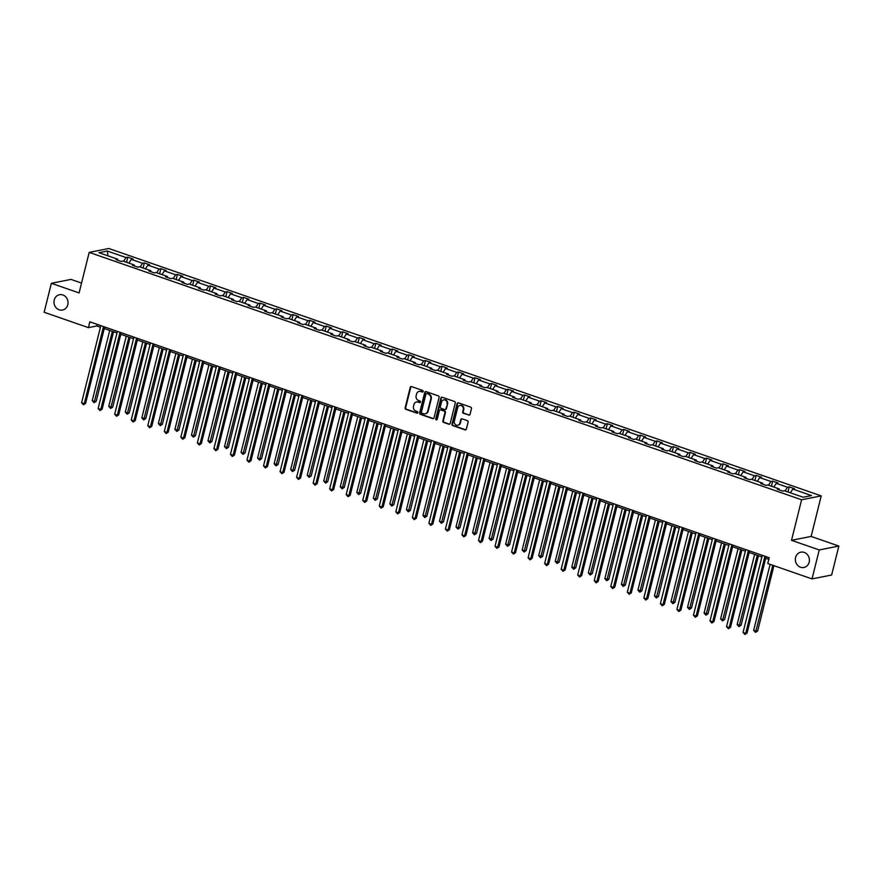 <?xml version="1.0" encoding="UTF-8"?>
<svg xmlns="http://www.w3.org/2000/svg" width="883" height="883" viewBox="0 0 883 883"><rect width="100%" height="100%" fill="white"/><g stroke="black" fill="none" stroke-linecap="round" stroke-linejoin="round"><path stroke-width="1.32" d="M795.594 557.471A7.804 6.998 -101.2 0 0 803.894 567.482A7.804 6.998 -101.2 0 0 809.159 562.184A7.804 6.998 -101.2 0 0 800.859 552.162A7.804 6.998 -101.2 0 0 795.594 557.471M54.227 300.021A7.804 6.998 -101.2 0 0 62.527 310.043A7.804 6.998 -101.2 0 0 67.792 304.734A7.804 6.998 -101.2 0 0 59.492 294.723A7.804 6.998 -101.2 0 0 54.227 300.021M423.145 391.478A0.839 0.751 -101.2 0 0 422.615 390.429L411.555 386.588A1.192 1.071 -101.2 0 0 410.231 387.361L405.131 407.825A1.192 1.071 -101.2 0 0 405.893 409.326L416.942 413.167A0.839 0.751 -101.2 0 0 417.869 412.615A0.839 0.751 -101.2 0 0 417.339 411.566L415.915 411.07A3.83 3.433 -101.2 0 1 413.487 406.279L413.917 404.58A3.83 3.433 -101.2 0 1 418.156 402.096L419.58 402.593A0.839 0.751 -101.2 0 0 420.507 402.052A0.839 0.751 -101.2 0 0 419.977 401.003L418.542 400.507A3.83 3.433 -101.2 0 1 416.125 395.705L416.555 394.006A3.83 3.433 -101.2 0 1 420.783 391.522L422.217 392.019A0.839 0.751 -101.2 0 0 423.145 391.478M468.707 415.142A1.192 1.071 -101.2 0 0 470.032 414.37L471.467 408.619A1.192 1.071 -101.2 0 0 470.705 407.129L458.432 402.858A1.192 1.071 -101.2 0 0 457.107 403.641L452.008 424.105A1.192 1.071 -101.2 0 0 452.758 425.606L465.043 429.866A1.192 1.071 -101.2 0 0 466.367 429.094L468.089 422.151A1.192 1.071 -101.2 0 0 467.339 420.65L462.085 418.829A1.192 1.071 -101.2 0 0 460.76 419.602L459.9 423.045A3.201 2.87 -101.2 0 1 457.736 425.22A3.201 2.87 -101.2 0 1 454.337 421.114L457.692 407.637A3.201 2.87 -101.2 0 1 459.855 405.463A3.201 2.87 -101.2 0 1 463.255 409.569L462.703 411.82A1.192 1.071 -101.2 0 0 463.454 413.321L469.237 415.032A1.192 1.071 -101.2 0 0 469.48 415.087M791.51 540.319L819.236 549.943L812.018 578.906L831.631 575.021L838.85 546.058L811.135 536.434L821.234 495.893L801.621 499.778L791.51 540.319L811.135 536.434M81.545 283.079L70.982 279.414L51.369 283.3L79.084 292.924L89.194 252.383L801.621 499.778M51.369 283.3L44.15 312.262L88.41 327.626L96.81 325.959L100.452 327.229M812.018 578.906L767.757 563.531L769.203 557.747L89.845 321.831L88.41 327.626M439.105 397.383A1.192 1.071 -101.2 0 0 438.354 395.893L426.07 391.622A1.192 1.071 -101.2 0 0 424.745 392.405L419.646 412.869A1.192 1.071 -101.2 0 0 420.407 414.37L432.681 418.63A1.192 1.071 -101.2 0 0 434.006 417.858L439.105 397.383M442.251 397.24L454.535 401.511A1.192 1.071 -101.2 0 1 455.286 403.001L450.187 423.476A1.192 1.071 -101.2 0 1 448.862 424.248L443.608 422.416A1.192 1.071 -101.2 0 1 442.847 420.926L444.922 412.626A1.192 1.071 -101.2 0 0 444.16 411.125L440.672 409.911A1.192 1.071 -101.2 0 0 439.348 410.694L437.195 419.337A0.839 0.751 -101.2 0 1 435.738 418.829L440.926 398.023A1.192 1.071 -101.2 0 1 442.251 397.24M819.236 549.943L838.85 546.058M803.166 497.25L784.402 490.738L782.625 491.091L777.327 489.248L779.104 488.895L767.868 484.988L766.091 485.341L760.782 483.509L762.559 483.156L751.323 479.248L749.546 479.601L744.248 477.758L746.025 477.405L734.788 473.509L733.011 473.862L727.713 472.019L729.49 471.665L718.254 467.769L716.477 468.122L711.179 466.279L712.956 465.926L701.72 462.019L699.943 462.372L694.645 460.54L696.422 460.186L685.186 456.279L683.409 456.632L678.111 454.789L679.888 454.436L668.652 450.54L666.875 450.893L661.566 449.05L663.343 448.696L652.107 444.8L650.33 445.153L645.031 443.31L646.809 442.957L635.572 439.061L633.795 439.403L628.497 437.571L630.274 437.217L619.038 433.31L617.261 433.663L611.963 431.82L613.74 431.478L602.504 427.571L600.727 427.924L595.429 426.081L597.206 425.727L585.97 421.831L584.193 422.184L578.895 420.341L580.672 419.988L569.436 416.092L567.659 416.434L562.35 414.602L564.127 414.248L552.89 410.341L551.113 410.694L545.815 408.851L547.592 408.509L536.356 404.602L534.579 404.955L529.281 403.112L531.058 402.758L519.822 398.862L518.045 399.215L512.747 397.372L514.524 397.019L503.288 393.123L501.511 393.465L496.213 391.633L497.99 391.279L486.754 387.372L484.977 387.725L479.679 385.882L481.456 385.54L470.22 381.633L468.443 381.986L463.134 380.143L464.911 379.789L453.674 375.893L451.897 376.246L446.599 374.403L448.376 374.05L437.14 370.154L435.363 370.496L430.065 368.664L431.842 368.31L420.606 364.403L418.829 364.756L413.531 362.913L415.308 362.571L404.072 358.664L402.295 359.017L396.997 357.174L398.774 356.82L387.538 352.924L385.761 353.277L380.463 351.434L382.24 351.081L371.003 347.185L369.226 347.527L363.917 345.695L365.694 345.341L354.458 341.434L352.692 341.787L347.383 339.944L349.16 339.602L337.924 335.695L336.147 336.048L330.849 334.204L332.626 333.851L321.39 329.955L319.613 330.308L314.315 328.465L316.092 328.112L304.856 324.216L303.079 324.558L297.781 322.725L299.558 322.372L288.322 318.465L286.545 318.818L281.247 316.975L283.024 316.633L271.787 312.725L270.01 313.079L264.712 311.235L266.478 310.882L255.242 306.986L253.476 307.339L248.167 305.496L249.944 305.143L238.708 301.246L236.931 301.589L231.633 299.756L233.41 299.403L222.174 295.496L220.397 295.849L215.099 294.006L216.876 293.664L205.64 289.756L203.863 290.11L198.565 288.266L200.342 287.913L189.105 284.017L187.328 284.37L182.03 282.527L183.807 282.174L172.571 278.277L170.794 278.62L165.496 276.787L167.262 276.434L156.026 272.527L154.26 272.88L148.951 271.037L150.728 270.695L139.492 266.787L137.715 267.141L132.417 265.297L134.194 264.944L122.958 261.048L121.181 261.401L115.883 259.558L117.66 259.205L98.896 252.693L107.273 251.026L126.037 257.549L127.814 257.196L133.112 259.039L131.335 259.392L142.571 263.289L144.348 262.935L149.646 264.779L147.869 265.132L159.106 269.028L160.883 268.675L166.181 270.518L164.404 270.871L175.64 274.779L177.417 274.425L182.726 276.258L180.949 276.611L192.185 280.518L193.951 280.165L199.26 282.008L197.483 282.361L208.719 286.258L210.496 285.904L215.794 287.748L214.017 288.101L225.253 291.997L227.03 291.644L232.328 293.487L230.551 293.84L241.787 297.737L243.565 297.394L248.863 299.227L247.085 299.58L258.322 303.487L260.099 303.134L265.397 304.977L263.62 305.319L274.856 309.227L276.633 308.873L281.931 310.717L280.165 311.07L291.401 314.966L293.167 314.613L298.476 316.456L296.699 316.809L307.935 320.706L309.712 320.363L315.01 322.196L313.233 322.549L324.469 326.456L326.246 326.103L331.544 327.946L329.767 328.288L341.004 332.196L342.781 331.842L348.079 333.686L346.302 334.039L357.538 337.935L359.315 337.582L364.613 339.425L362.836 339.778L374.072 343.675L375.849 343.332L381.147 345.165L379.381 345.518L390.617 349.425L392.383 349.072L397.692 350.915L395.915 351.257L407.151 355.165L408.928 354.811L414.226 356.655L412.449 357.008L423.685 360.904L425.463 360.551L430.761 362.394L428.983 362.747L440.22 366.644L441.997 366.302L447.295 368.134L445.518 368.487L456.754 372.394L458.531 372.041L463.829 373.884L462.052 374.226L473.288 378.134L475.065 377.781L480.363 379.624L478.597 379.977L489.833 383.873L491.599 383.52L496.908 385.363L495.131 385.716L506.367 389.613L508.144 389.271L513.442 391.103L511.665 391.456L522.902 395.363L524.679 395.01L529.977 396.853L528.2 397.195L539.436 401.103L541.213 400.75L546.511 402.593L544.734 402.946L555.97 406.842L557.747 406.489L563.045 408.332L561.268 408.686L572.504 412.582L574.281 412.24L579.579 414.072L577.813 414.425L589.049 418.332L590.815 417.979L596.124 419.822L594.347 420.165L605.583 424.072L607.361 423.719L612.659 425.562L610.881 425.915L622.118 429.811L623.895 429.458L629.193 431.301L627.416 431.655L638.652 435.551L640.429 435.209L645.727 437.041L643.95 437.394L655.186 441.301L656.963 440.948L662.261 442.791L660.484 443.134L671.72 447.041L673.497 446.688L678.795 448.531L677.029 448.884L688.254 452.78L690.031 452.427L695.34 454.27L693.563 454.624L704.8 458.52L706.577 458.178L711.875 460.01L710.098 460.363L721.334 464.27L723.111 463.917L728.409 465.76L726.632 466.103L737.868 470.01L739.645 469.657L744.943 471.5L743.166 471.853L754.402 475.749L756.179 475.396L761.477 477.239L759.7 477.593L770.936 481.489L772.713 481.147L778.011 482.979L776.234 483.332L787.47 487.239L789.247 486.886L794.557 488.729L792.779 489.072L811.532 495.595L803.166 497.25M821.234 495.893L108.819 248.498L89.194 252.383M785.053 490.959L787.47 487.239M773.817 487.063L776.234 483.332M779.336 489.944L779.104 488.895M768.519 485.22L770.936 481.489M757.283 481.323L759.7 477.593M762.802 484.204L762.559 483.156M751.985 479.48L754.402 475.749M740.749 475.573L743.166 471.853M746.267 478.465L746.025 477.405M735.451 473.741L737.868 470.01M724.215 469.833L726.632 466.103M729.733 472.725L729.49 471.665M718.917 467.99L721.334 464.27M707.68 464.094L710.098 460.363M713.199 466.975L712.956 465.926M702.382 462.25L704.8 458.52M691.146 458.354L693.563 454.624M696.665 461.235L696.422 460.186M685.837 456.511L688.254 452.78M674.601 452.604L677.029 448.884M680.12 455.496L679.888 454.436M669.303 450.772L671.72 447.041M658.067 446.864L660.484 443.134M663.586 449.756L663.343 448.696M652.769 445.032L655.186 441.301M641.533 441.125L643.95 437.394M647.051 444.006L646.809 442.957M636.235 439.281L638.652 435.551M624.998 435.385L627.416 431.655M630.517 438.266L630.274 437.217M619.7 433.542L622.118 429.811M608.464 429.646L610.881 425.915M613.983 432.527L613.74 431.478M603.166 427.802L605.583 424.072M591.93 423.895L594.347 420.165M597.449 426.787L597.206 425.727M586.621 422.063L589.049 418.332M575.385 418.156L577.813 414.425M580.904 421.036L580.672 419.988M570.087 416.312L572.504 412.582M558.851 412.416L561.268 408.686M564.369 415.297L564.127 414.248M553.553 410.573L555.97 406.842M542.317 406.677L544.734 402.946M547.835 409.557L547.592 408.509M537.019 404.833L539.436 401.103M525.782 400.926L528.2 397.195M531.301 403.818L531.058 402.758M520.484 399.094L522.902 395.363M509.248 395.187L511.665 391.456M514.767 398.067L514.524 397.019M503.95 393.343L506.367 389.613M492.714 389.447L495.131 385.716M498.233 392.328L497.99 391.279M487.405 387.604L489.833 383.873M476.18 383.708L478.597 379.977M481.688 386.588L481.456 385.54M470.871 381.864L473.288 378.134M459.635 377.957L462.052 374.226M465.153 380.849L464.911 379.789M454.337 376.125L456.754 372.394M443.1 372.218L445.518 368.487M448.619 375.098L448.376 374.05M437.802 370.374L440.22 366.644M426.566 366.478L428.983 362.747M432.085 369.359L431.842 368.31M421.268 364.635L423.685 360.904M410.032 360.739L412.449 357.008M415.551 363.619L415.308 362.571M404.734 358.895L407.151 355.165M393.498 354.988L395.915 351.257M399.017 357.88L398.774 356.82M388.2 353.156L390.617 349.425M376.964 349.249L379.381 345.518M382.471 352.129L382.24 351.081M371.655 347.405L374.072 343.675M360.419 343.509L362.836 339.778M365.937 346.39L365.694 345.341M355.121 341.666L357.538 337.935M343.884 337.77L346.302 334.039M349.403 340.65L349.16 339.602M338.586 335.926L341.004 332.196M327.35 332.019L329.767 328.288M332.869 334.911L332.626 333.851M322.052 330.187L324.469 326.456M310.816 326.28L313.233 322.549M316.335 329.16L316.092 328.112M305.518 324.436L307.935 320.706M294.282 320.54L296.699 316.809M299.801 323.421L299.558 322.372M288.984 318.697L291.401 314.966M277.748 314.801L280.165 311.07M283.255 317.681L283.024 316.633M272.439 312.957L274.856 309.227M261.202 309.05L263.62 305.319M266.721 311.942L266.478 310.882M255.904 307.218L258.322 303.487M244.668 303.31L247.085 299.58M250.187 306.191L249.944 305.143M239.37 301.467L241.787 297.737M228.134 297.571L230.551 293.84M233.653 300.452L233.41 299.403M222.836 295.728L225.253 291.997M211.6 291.832L214.017 288.101M217.119 294.712L216.876 293.664M206.302 289.988L208.719 286.258M195.066 286.081L197.483 282.361M200.584 288.973L200.342 287.913M189.768 284.249L192.185 280.518M178.532 280.341L180.949 276.611M184.039 283.222L183.807 282.174M173.223 278.498L175.64 274.779M161.986 274.602L164.404 270.871M167.505 277.483L167.262 276.434M156.688 272.759L159.106 269.028M145.452 268.862L147.869 265.132M150.971 271.743L150.728 270.695M140.154 267.019L142.571 263.289M128.918 263.112L131.335 259.392M134.437 266.004L134.194 264.944M123.62 261.28L126.037 257.549M107.273 251.026L107.991 255.849M104.26 328.553L116.986 332.968M120.794 334.293L133.521 338.708M137.329 340.032L150.055 344.447M153.874 345.772L166.6 350.198M170.408 351.522L183.134 355.937M186.942 357.262L199.668 361.677M203.476 363.001L216.203 367.416M220.01 368.741L232.737 373.167M236.545 374.491L249.271 378.906M253.09 380.231L265.816 384.646M269.624 385.97L282.35 390.385M286.158 391.71L298.884 396.136M302.692 397.449L315.419 401.875M319.227 403.2L331.953 407.615M335.761 408.939L348.487 413.354M352.306 414.679L365.032 419.105M368.84 420.418L381.566 424.844M385.374 426.169L398.101 430.584M401.908 431.908L414.635 436.323M418.443 437.648L431.169 442.074M434.977 443.387L447.703 447.813M451.522 449.138L464.248 453.553M468.056 454.877L480.782 459.292M484.59 460.617L497.317 465.043M501.125 466.356L513.851 470.782M517.659 472.107L530.385 476.522M534.193 477.846L546.919 482.261M550.727 483.586L563.464 488.012M567.272 489.325L579.999 493.752M583.806 495.076L596.533 499.491M600.341 500.816L613.067 505.231M616.875 506.555L629.601 510.981M633.409 512.295L646.135 516.721M649.943 518.045L662.669 522.46M666.488 523.785L679.215 528.2M683.023 529.524L695.749 533.95M699.557 535.264L712.283 539.69M716.091 541.014L728.817 545.429M732.625 546.754L745.351 551.169M749.159 552.493L761.886 556.919M765.704 558.233L768.806 559.314M97.196 324.381L96.81 325.959M117.903 260.253L117.66 259.205M790.362 492.802L792.779 489.072M126.545 262.295L127.814 257.196M143.079 268.035L144.348 262.935M159.613 273.774L160.883 268.675M176.147 279.514L177.417 274.425M192.682 285.264L193.951 280.165M209.227 291.004L210.496 285.904M225.761 296.743L227.03 291.644M242.295 302.483L243.565 297.394M258.829 308.233L260.099 303.134M275.364 313.973L276.633 308.873M291.898 319.712L293.167 314.613M308.443 325.452L309.712 320.363M324.977 331.202L326.246 326.103M341.511 336.942L342.781 331.842M358.045 342.681L359.315 337.582M374.58 348.421L375.849 343.332M391.114 354.171L392.383 349.072M407.659 359.911L408.928 354.811M424.193 365.65L425.463 360.551M440.727 371.39L441.997 366.302M457.262 377.14L458.531 372.041M473.796 382.88L475.065 377.781M490.33 388.619L491.599 383.52M506.864 394.359L508.144 389.271M523.409 400.098L524.679 395.01M539.943 405.849L541.213 400.75M556.478 411.588L557.747 406.489M573.012 417.328L574.281 412.24M589.546 423.067L590.815 417.979M606.08 428.818L607.361 423.719M622.625 434.557L623.895 429.458M639.16 440.297L640.429 435.209M655.694 446.036L656.963 440.948M672.228 451.787L673.497 446.688M688.762 457.526L690.031 452.427M705.296 463.266L706.577 458.178M721.841 469.005L723.111 463.917M738.376 474.756L739.645 469.657M754.91 480.495L756.179 475.396M771.444 486.235L772.713 481.147M787.978 491.974L789.247 486.886M422.836 391.931A0.839 0.751 -101.2 0 1 422.747 391.909L421.312 391.412A3.83 3.433 -101.2 0 0 419.403 391.357M416.765 401.931A3.83 3.433 -101.2 0 1 418.685 401.986L420.109 402.482A0.839 0.751 -101.2 0 0 420.198 402.505M411.312 386.533A1.192 1.071 -101.2 0 0 410.761 387.262L405.661 407.725A1.192 1.071 -101.2 0 0 406.423 409.215L417.471 413.056A0.839 0.751 -101.2 0 0 417.56 413.078M425.827 391.577A1.192 1.071 -101.2 0 0 425.275 392.295L420.176 412.758A1.192 1.071 -101.2 0 0 420.937 414.259L433.211 418.52A1.192 1.071 -101.2 0 0 433.454 418.575M426.82 393.619A0.839 0.751 -101.2 0 0 425.893 394.16L421.412 412.118A0.839 0.751 -101.2 0 0 421.942 413.167L423.454 413.697A3.83 3.433 -101.2 0 0 427.692 411.213L430.749 398.928A3.83 3.433 -101.2 0 0 428.332 394.138L427.35 393.509A0.839 0.751 -101.2 0 0 426.732 393.586M425.374 413.752A3.83 3.433 -101.2 0 0 428.222 411.103L427.692 411.213M427.35 393.509L428.862 394.039A3.83 3.433 -101.2 0 1 431.279 398.829L428.222 411.103M440.429 409.867A1.192 1.071 -101.2 0 1 441.202 409.811L444.69 411.025A1.192 1.071 -101.2 0 1 445.451 412.516L443.376 420.816A1.192 1.071 -101.2 0 0 444.138 422.317L449.392 424.138A1.192 1.071 -101.2 0 0 449.635 424.193M442.008 397.195A1.192 1.071 -101.2 0 0 441.456 397.913L436.268 418.719A0.839 0.751 -101.2 0 0 436.886 419.789M447.063 404.017A3.201 2.87 -101.2 0 0 443.663 399.9A3.201 2.87 -101.2 0 0 441.5 402.074L440.319 406.82A1.192 1.071 -101.2 0 0 441.07 408.321L444.557 409.535A1.192 1.071 -101.2 0 0 445.882 408.763L447.593 403.906A3.201 2.87 -101.2 0 0 443.928 399.867M445.33 409.48A1.192 1.071 -101.2 0 0 446.412 408.652L445.882 408.763M447.593 403.906L446.412 408.652M460.12 405.429A3.201 2.87 -101.2 0 1 463.785 409.469L463.233 411.71A1.192 1.071 -101.2 0 0 463.983 413.211L469.237 415.032M458.001 425.153A3.201 2.87 -101.2 0 0 460.429 422.946L459.9 423.045M461.842 418.774A1.192 1.071 -101.2 0 0 461.29 419.502L460.429 422.946M458.189 402.814A1.192 1.071 -101.2 0 0 457.637 403.531L452.538 423.995A1.192 1.071 -101.2 0 0 453.288 425.496L465.573 429.756A1.192 1.071 -101.2 0 0 465.816 429.811M109.724 330.452L92.229 400.639L94.878 401.555L96.203 401.301L113.543 331.765M96.203 401.301L94.106 402.714L112.373 331.368M94.106 402.714L92.229 400.639M103.499 326.567L84.271 403.663L81.622 402.736L100.839 325.65M104.658 326.975L85.596 403.399L83.499 404.811L81.622 402.736M85.596 403.399L83.499 404.811M126.269 336.191L108.764 406.379L111.413 407.306L112.737 407.041L130.077 337.516M112.737 407.041L110.64 408.454L128.918 337.107M110.64 408.454L108.764 406.379M142.803 341.931L125.298 412.118L127.947 413.045L129.271 412.78L146.611 343.255M129.271 412.78L127.174 414.193L145.452 342.847M127.174 414.193L125.298 412.118M120.033 332.317L100.805 409.403L98.156 408.487L117.384 331.39M121.192 332.714L102.13 409.138L100.033 410.551L98.156 408.487M102.13 409.138L100.033 410.551M136.567 338.057L117.351 415.142L114.691 414.226L133.918 337.14M137.726 338.454L118.675 414.878L116.578 416.29L114.691 414.226M118.675 414.878L116.578 416.29M159.337 347.67L141.832 417.869L145.805 418.52L163.145 348.995M145.805 418.52L143.708 419.933L161.986 348.597M143.708 419.933L141.832 417.869M153.101 343.796L133.885 420.882L131.236 419.966L150.452 342.88M154.26 344.204L135.209 420.628L133.112 422.041L131.236 419.966M135.209 420.628L133.112 422.041M175.872 353.421L158.366 423.608L162.351 424.27L179.679 354.734M162.351 424.27L160.253 425.683L178.521 354.337M160.253 425.683L158.366 423.608M169.635 349.536L150.419 426.632L147.77 425.705L166.986 348.619M170.794 349.944L151.744 426.368L149.646 427.78L147.77 425.705M151.744 426.368L149.646 427.78M192.406 359.16L174.911 429.348L177.56 430.275L178.885 430.01L196.214 360.485M178.885 430.01L176.788 431.423L195.055 360.076M176.788 431.423L174.911 429.348M186.17 355.286L166.953 432.372L164.304 431.445L183.521 354.359M187.328 355.683L168.278 432.107L166.181 433.52L164.304 431.445M168.278 432.107L166.181 433.52M208.94 364.9L191.445 435.087L194.094 436.014L195.419 435.749L212.759 366.224M195.419 435.749L193.322 437.162L211.589 365.816M193.322 437.162L191.445 435.087M202.715 361.026L183.487 438.111L180.838 437.195L200.055 360.109M203.874 361.423L184.812 437.847L182.715 439.259L180.838 437.195M184.812 437.847L182.715 439.259M225.485 370.639L207.98 440.838L211.953 441.489L229.293 371.964M211.953 441.489L209.856 442.902L228.134 371.566M209.856 442.902L207.98 440.838M219.249 366.765L200.022 443.851L197.373 442.935L216.6 365.849M220.408 367.173L201.346 443.597L199.249 445.01L197.373 442.935M201.346 443.597L199.249 445.01M242.019 376.39L224.514 446.577L227.163 447.493L228.487 447.239L245.827 377.703M228.487 447.239L226.39 448.652L244.668 377.306M226.39 448.652L224.514 446.577M235.783 372.505L216.567 449.602L213.907 448.674L233.134 371.588M236.942 372.913L217.891 449.337L215.794 450.749L213.907 448.674M217.891 449.337L215.794 450.749M258.553 382.129L241.048 452.317L243.697 453.244L245.021 452.979L262.361 383.454M245.021 452.979L242.924 454.392L261.202 383.045M242.924 454.392L241.048 452.317M252.317 378.255L233.101 455.341L230.452 454.414L249.668 377.328M253.476 378.652L234.425 455.076L232.328 456.489L230.452 454.414M234.425 455.076L232.328 456.489M275.088 387.869L257.582 458.056L260.242 458.983L261.567 458.719L278.896 389.193M261.567 458.719L259.47 460.131L277.737 388.785M259.47 460.131L257.582 458.056M268.851 383.995L249.635 461.081L246.986 460.164L266.202 383.079M270.01 384.392L250.96 460.816L248.863 462.228L246.986 460.164M250.96 460.816L248.863 462.228M291.622 393.608L274.127 463.807L278.101 464.458L295.43 394.933M278.101 464.458L276.004 465.871L294.271 394.535M276.004 465.871L274.127 463.807M285.386 389.734L266.169 466.82L263.52 465.904L282.737 388.818M286.545 390.143L267.494 466.566L265.397 467.979L263.52 465.904M267.494 466.566L265.397 467.979M308.156 399.359L290.662 469.546L293.311 470.462L294.635 470.197L311.975 400.672M294.635 470.197L292.538 471.621L310.805 400.275M292.538 471.621L290.662 469.546M301.931 395.474L282.703 472.571L280.054 471.643L299.271 394.558M303.09 395.882L284.028 472.306L281.931 473.718L280.054 471.643M284.028 472.306L281.931 473.718M324.701 405.098L307.196 475.286L309.845 476.213L311.169 475.948L328.509 406.423M311.169 475.948L309.072 477.361L327.35 406.014M309.072 477.361L307.196 475.286M318.465 401.224L299.238 478.31L296.589 477.383L315.816 400.297M319.624 401.622L300.562 478.045L298.465 479.458L296.589 477.383M300.562 478.045L298.465 479.458M341.235 410.838L323.73 481.025L326.379 481.952L327.703 481.688L345.043 412.162M327.703 481.688L325.606 483.1L343.884 411.754M325.606 483.1L323.73 481.025M334.999 406.964L315.783 484.05L313.123 483.133L332.35 406.048M336.158 407.361L317.107 483.785L314.999 485.197L313.123 483.133M317.107 483.785L314.999 485.197M357.77 416.577L340.264 486.776L344.238 487.427L361.577 417.902M344.238 487.427L342.14 488.84L360.419 417.504M342.14 488.84L340.264 486.776M351.533 412.703L332.317 489.789L329.668 488.873L348.884 411.787M352.692 413.112L333.642 489.535L331.544 490.948L329.668 488.873M333.642 489.535L331.544 490.948M374.304 422.317L356.798 492.515L360.783 493.167L378.112 423.641M360.783 493.167L358.686 494.59L376.953 423.244M358.686 494.59L356.798 492.515M368.068 418.443L348.851 495.54L346.202 494.612L365.419 417.527M369.226 418.851L350.176 495.275L348.079 496.688L346.202 494.612M350.176 495.275L348.079 496.688M390.838 428.067L373.343 498.255L375.992 499.182L377.317 498.917L394.646 429.392M377.317 498.917L375.22 500.33L393.487 428.983M375.22 500.33L373.343 498.255M384.602 424.193L365.385 501.279L362.736 500.352L381.953 423.266M385.761 424.591L366.71 501.014L364.613 502.427L362.736 500.352M366.71 501.014L364.613 502.427M407.372 433.807L389.878 503.994L392.527 504.921L393.851 504.657L411.191 435.131M393.851 504.657L391.754 506.069L410.021 434.723M391.754 506.069L389.878 503.994M401.147 429.933L381.92 507.019L379.271 506.102L398.487 429.017M402.306 430.33L383.244 506.754L381.147 508.166L379.271 506.102M383.244 506.754L381.147 508.166M423.917 439.546L406.412 509.745L410.385 510.396L427.725 440.871M410.385 510.396L408.288 511.809L426.566 440.474M408.288 511.809L406.412 509.745M417.681 435.672L398.454 512.758L395.805 511.842L415.032 434.756M418.84 436.081L399.778 512.504L397.681 513.917L395.805 511.842M399.778 512.504L397.681 513.917M440.451 445.286L422.946 515.484L426.919 516.136L444.259 446.61M426.919 516.136L424.822 517.559L443.1 446.213M424.822 517.559L422.946 515.484M434.215 441.412L414.988 518.509L412.339 517.581L431.566 440.496M435.374 441.82L416.323 518.244L414.215 519.657L412.339 517.581M416.323 518.244L414.215 519.657M456.986 451.036L439.48 521.224L442.129 522.151L443.454 521.886L460.794 452.361M443.454 521.886L441.357 523.299L459.635 451.953M441.357 523.299L439.48 521.224M450.749 447.162L431.533 524.248L428.884 523.321L448.1 446.235M451.908 447.56L432.858 523.983L430.761 525.396L428.884 523.321M432.858 523.983L430.761 525.396M473.52 456.776L456.014 526.963L458.674 527.891L459.999 527.626L477.328 458.1M459.999 527.626L457.902 529.038L476.169 457.692M457.902 529.038L456.014 526.963M467.284 452.902L448.067 529.988L445.418 529.072L464.635 451.986M468.443 453.299L449.392 529.723L447.295 531.136L445.418 529.072M449.392 529.723L447.295 531.136M490.054 462.515L472.56 532.714L476.533 533.365L493.862 463.84M476.533 533.365L474.436 534.778L492.703 463.443M474.436 534.778L472.56 532.714M483.818 458.641L464.601 535.727L461.952 534.811L481.169 457.725M484.977 459.05L465.926 535.473L463.829 536.886L461.952 534.811M465.926 535.473L463.829 536.886M506.588 468.255L489.094 538.453L493.067 539.105L510.396 469.579M493.067 539.105L490.97 540.528L509.237 469.182M490.97 540.528L489.094 538.453M500.352 464.381L481.136 541.478L478.487 540.551L497.703 463.465M501.522 464.789L482.46 541.213L480.363 542.626L478.487 540.551M482.46 541.213L480.363 542.626M523.133 474.005L505.628 544.193L509.601 544.855L526.941 475.33M509.601 544.855L507.504 546.268L525.782 474.922M507.504 546.268L505.628 544.193M516.897 470.131L497.67 547.217L495.021 546.29L514.248 469.204M518.056 470.529L498.994 546.952L496.897 548.365L495.021 546.29M498.994 546.952L496.897 548.365M539.668 479.745L522.162 549.932L524.811 550.86L526.136 550.595L543.475 481.069M526.136 550.595L524.038 552.007L542.317 480.661M524.038 552.007L522.162 549.932M533.431 475.871L514.204 552.957L511.555 552.041L530.782 474.955M534.59 476.268L515.54 552.692L513.431 554.105L511.555 552.041M515.54 552.692L513.431 554.105M556.202 485.484L538.696 555.683L542.67 556.334L560.01 486.809M542.67 556.334L540.573 557.747L558.851 486.412M540.573 557.747L538.696 555.683M549.966 481.61L530.749 558.696L528.1 557.78L547.317 480.694M551.124 482.019L532.074 558.431L529.977 559.855L528.1 557.78M532.074 558.431L529.977 559.855M572.736 491.224L555.23 561.422L559.215 562.074L576.544 492.548M559.215 562.074L557.107 563.486L575.385 492.151M557.107 563.486L555.23 561.422M566.5 487.35L547.283 564.447L544.634 563.52L563.851 486.434M567.659 487.758L548.608 564.182L546.511 565.595L544.634 563.52M548.608 564.182L546.511 565.595M589.27 496.974L571.776 567.162L575.749 567.824L593.078 498.299M575.749 567.824L573.652 569.237L591.919 497.891M573.652 569.237L571.776 567.162M583.034 493.1L563.818 570.186L561.169 569.259L580.385 492.173M584.193 493.498L565.142 569.921L563.045 571.334L561.169 569.259M565.142 569.921L563.045 571.334M605.804 502.714L588.31 572.901L590.959 573.829L592.283 573.564L609.612 504.038M592.283 573.564L590.186 574.976L608.453 503.63M590.186 574.976L588.31 572.901M599.568 498.84L580.352 575.926L577.703 575.01L596.919 497.924M600.738 499.237L581.676 575.661L579.579 577.074L577.703 575.01M581.676 575.661L579.579 577.074M622.338 508.453L604.844 578.652L608.817 579.303L626.157 509.778M608.817 579.303L606.72 580.716L624.998 509.381M606.72 580.716L604.844 578.652M616.113 504.579L596.886 581.665L594.237 580.749L613.464 503.663M617.272 504.988L598.21 581.4L596.113 582.824L594.237 580.749M598.21 581.4L596.113 582.824M638.884 514.193L621.378 584.391L625.352 585.043L642.692 515.517M625.352 585.043L623.255 586.455L641.533 515.12M623.255 586.455L621.378 584.391M632.647 510.319L613.42 587.416L610.771 586.489L629.998 509.403M633.806 510.727L614.756 587.151L612.647 588.564L610.771 586.489M614.756 587.151L612.647 588.564M655.418 519.944L637.912 590.131L641.886 590.793L659.226 521.268M641.886 590.793L639.789 592.206L658.067 520.86M639.789 592.206L637.912 590.131M649.182 516.069L629.965 593.155L627.316 592.228L646.533 515.142M650.341 516.467L631.29 592.89L629.193 594.303L627.316 592.228M631.29 592.89L629.193 594.303M671.952 525.683L654.446 595.87L657.095 596.798L658.431 596.533L675.76 527.008M658.431 596.533L656.323 597.946L674.601 526.599M656.323 597.946L654.446 595.87M665.716 521.809L646.499 598.895L643.85 597.979L663.067 520.882M666.875 522.206L647.824 598.63L645.727 600.043L643.85 597.979M647.824 598.63L645.727 600.043M688.486 531.423L670.992 601.621L674.965 602.272L692.294 532.747M674.965 602.272L672.868 603.685L691.135 532.35M672.868 603.685L670.992 601.621M682.25 527.548L663.034 604.634L660.385 603.718L679.601 526.632M683.409 527.957L664.358 604.369L662.261 605.793L660.385 603.718M664.358 604.369L662.261 605.793M705.02 537.162L687.526 607.361L691.499 608.012L708.828 538.487M691.499 608.012L689.402 609.425L707.669 538.089M689.402 609.425L687.526 607.361M698.784 533.288L679.568 610.385L676.919 609.458L696.135 532.372M699.954 533.696L680.892 610.12L678.795 611.533L676.919 609.458M680.892 610.12L678.795 611.533M721.554 542.913L704.06 613.1L708.034 613.762L725.373 544.237M708.034 613.762L705.936 615.175L724.215 543.829M705.936 615.175L704.06 613.1M715.329 539.038L696.102 616.124L693.453 615.197L712.68 538.111M716.488 539.436L697.427 615.859L695.329 617.272L693.453 615.197M697.427 615.859L695.329 617.272M738.1 548.652L720.594 618.84L723.243 619.767L724.568 619.502L741.908 549.977M724.568 619.502L722.471 620.915L740.749 549.568M722.471 620.915L720.594 618.84M731.864 544.778L712.636 621.864L709.987 620.948L729.215 543.851M733.022 545.175L713.972 621.599L711.864 623.012L709.987 620.948M713.972 621.599L711.864 623.012M754.634 554.392L737.128 624.59L741.102 625.241L758.442 555.716M741.102 625.241L739.005 626.654L757.283 555.319M739.005 626.654L737.128 624.59M748.398 550.517L729.181 627.603L726.532 626.687L745.749 549.601M749.557 550.926L730.506 627.338L728.409 628.762L726.532 626.687M730.506 627.338L728.409 628.762M770.119 564.358L753.663 630.33L756.312 631.246L757.647 630.981L773.927 565.672M757.647 630.981L755.539 632.394L772.768 565.275M755.539 632.394L753.663 630.33M764.932 556.257L745.716 633.343L743.067 632.427L762.283 555.341M766.091 556.665L747.04 633.089L744.943 634.502L743.067 632.427M747.04 633.089L744.943 634.502"/></g></svg>
